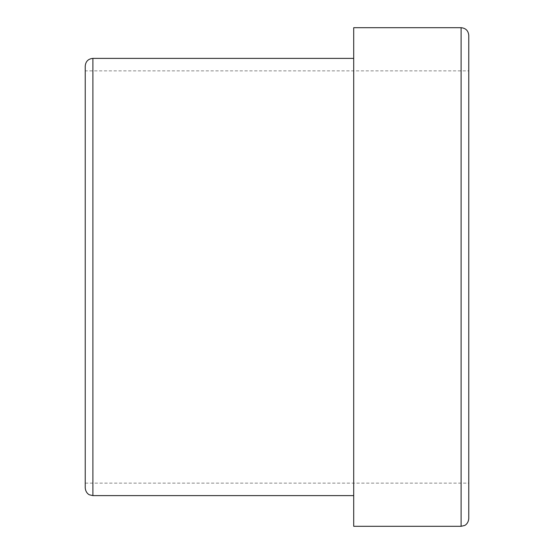 <?xml version="1.0" encoding="UTF-8"?>
<svg xmlns="http://www.w3.org/2000/svg" width="554" height="554" viewBox="0 0 554 554"><rect width="100%" height="100%" fill="white"/><g stroke="black" fill="none" stroke-linecap="round" stroke-linejoin="round"><path stroke-width="0.42" stroke-dasharray="2.77 2.08" d="M85.233 70.864L85.233 483.136L85.233 70.864L468.767 70.864L468.767 483.136L468.767 70.864M85.233 487.949L85.233 66.051M353.708 58.385L353.708 495.615L353.708 58.385M353.708 526.3L353.708 27.7M468.767 518.627L468.767 35.373M92.899 495.615L92.899 58.385M461.101 526.3L461.101 27.7M85.233 483.136L468.767 483.136"/><path stroke-width="0.83" d="M353.708 58.385L92.899 58.385C88.245 58.835 85.683 61.397 85.233 66.051L85.233 487.949C85.718 493.372 89.623 494.999 89.526 494.833L92.899 495.615L353.708 495.615M461.101 27.7L353.708 27.7L353.708 526.3L461.101 526.3L464.474 525.517C464.377 525.677 468.282 524.056 468.767 518.627L468.767 35.373C468.317 30.712 465.755 28.157 461.101 27.7L461.101 526.3M92.899 58.385L92.899 495.615"/></g></svg>
